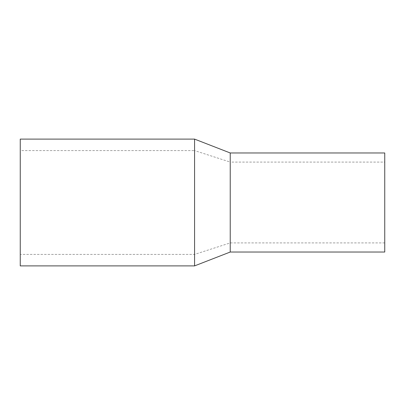 <?xml version="1.0" encoding="UTF-8"?>
<svg xmlns="http://www.w3.org/2000/svg" width="405" height="405" viewBox="0 0 405 405"><rect width="100%" height="100%" fill="white"/><g stroke="black" fill="none" stroke-linecap="round" stroke-linejoin="round"><path stroke-width="0.3" stroke-dasharray="2.02 1.52" d="M20.25 265.893L20.25 139.107M194.577 265.893L194.577 139.107M20.25 150.599L20.25 254.401L20.25 150.599L194.577 150.599L194.577 254.401L194.577 150.599L230.232 162.086L230.232 242.914L230.232 162.086L384.75 162.086L384.75 242.914L384.75 162.086M384.75 252.026L384.75 152.974M230.232 252.026L230.232 152.974M384.75 242.914L230.232 242.914L194.577 254.401L20.25 254.401"/><path stroke-width="0.61" d="M20.25 139.107L20.25 265.893L194.577 265.893L194.577 139.107L20.25 139.107M230.232 252.026L230.232 152.974L384.75 152.974L384.75 252.026L230.232 252.026L194.577 265.893M230.232 152.974L194.577 139.107"/></g></svg>
